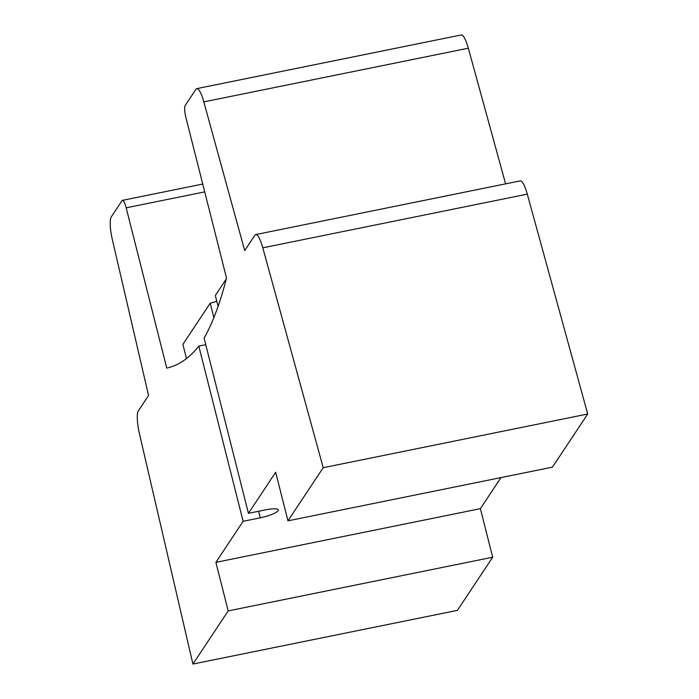 <?xml version="1.0" encoding="UTF-8"?>
<svg xmlns="http://www.w3.org/2000/svg" width="699" height="699" viewBox="0 0 699 699"><rect width="100%" height="100%" fill="white"/><g stroke="black" fill="none" stroke-linecap="round" stroke-linejoin="round"><path stroke-width="1.05" d="M226.249 279.032L215.327 295.494L218.088 306.389M505.595 183.854L468.321 48.205A20.489 4.474 -101.5 0 0 461.279 34.95L196.786 88.633A20.489 4.474 78.5 0 0 195.938 89.289L185.209 105.462A10.24 2.237 78.5 0 0 185.96 117.747L226.511 278.019A916.712 200.185 78.5 0 1 204.099 338.124L248.433 513.319L265.576 509.842A15.876 3.303 -14.2 0 1 278.316 509.938A15.876 3.303 -14.2 0 1 260.281 517.819L243.138 521.297L198.804 346.101L205.759 344.694M213.859 317.617L210.216 303.2A15.876 3.303 165.8 0 0 216.76 301.155M210.216 303.2L182.893 344.38L186.476 358.57M248.433 513.319L275.668 472.271L287.953 520.842L323.218 467.701L262.798 247.822L527.291 194.139A20.489 4.474 -101.5 0 0 520.239 180.884L255.747 234.567A20.489 4.474 78.5 0 1 262.798 247.822M196.786 88.633A20.489 4.474 78.5 0 1 203.828 101.888L244.694 250.609L254.908 235.222A20.489 4.474 78.5 0 1 255.747 234.567M202.736 184.055L122.447 200.351A10.24 2.237 78.5 0 0 122.028 200.683L111.29 216.856A20.489 4.474 78.5 0 0 112.373 239.713L148.555 395.494L138.341 410.881A20.489 4.474 78.5 0 0 139.433 433.738L192.924 664.05L457.417 610.367L492.681 557.225L480.388 508.662L501 477.592M287.953 520.842L552.446 467.15L587.71 414.009L527.291 194.139M198.804 346.101A916.712 200.185 78.5 0 1 166.746 368.085L126.187 207.821L204.72 191.884M122.447 200.351A10.24 2.237 78.5 0 1 126.187 207.821M587.71 414.009L323.218 467.701M492.681 557.225L228.189 610.909L215.895 562.346L243.138 521.297M192.924 664.05L228.189 610.909M480.388 508.662L215.895 562.346M260.281 517.819L258.621 511.249M203.828 101.888L468.321 48.205"/></g></svg>
